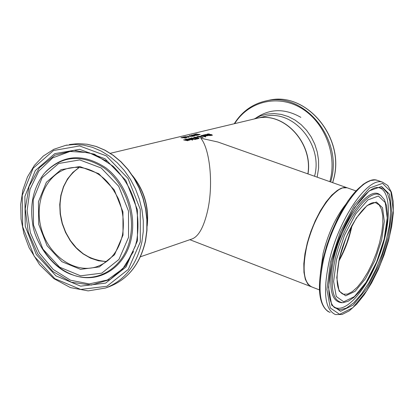 <?xml version="1.0" encoding="UTF-8"?>
<svg xmlns="http://www.w3.org/2000/svg" width="414" height="414" viewBox="0 0 414 414"><rect width="100%" height="100%" fill="white"/><g stroke="black" fill="none" stroke-linecap="round" stroke-linejoin="round"><path stroke-width="0.62" d="M183.071 137.743L186.652 137.774L185.105 138.152L184.546 138.074L185.731 137.79L184.463 137.65L180.918 137.722L182.15 137.376L182.838 137.391L181.575 137.665L183.05 137.852M207.212 134.348L210.69 134.493L211.683 134.7L212.372 135.181L212.071 135.352L210.255 135.207L211.528 135.176L211.373 134.809L207.828 134.566L207.062 134.157L208.594 134.043M208.635 133.867L209.401 134.048L207.942 134.115L207.637 134.514M211.642 135.425L211.74 135.062L212.222 135.306M207.373 135.554L207.75 135.761M203.957 134.835L204.185 135.218L203.548 135.067L203.957 134.835L206.772 135.021L207.921 135.637L206.684 135.813L204.966 135.44L206.332 135.337M207.373 135.544L206.824 135.212L205.748 135.476L207.274 135.771M206.384 135.093L204.2 135.088M209.117 135.114L210.566 135.58L208.615 135.497L208.138 135.352L208.77 135.197L207.14 134.741L205.204 134.581L207.212 134.586L209.117 135.114L209.054 135.388M209.344 135.057L209.282 135.352M208.77 135.197L208.713 135.471M205.303 136.253L204.852 135.694L203.771 135.958L205.779 136.242M201.923 135.632L201.566 135.549L201.975 135.316L204.801 135.502L205.949 136.118L204.707 136.294L202.989 135.921L204.361 135.813M204.412 135.575L202.218 135.585M196.966 136.568L200.319 136.366L203.103 137.474L196.94 136.708M197.954 136.589L198.296 136.527M202.596 137.443L202.917 137.603M200.754 136.837L198.306 136.491L200.754 136.837L200.609 137.153M201.106 137.189L202.601 137.422L201.013 137.008L201.059 137.412M200.961 135.601L205.748 136.972L200.925 135.756M191.615 137.867L196.231 139.187L193.436 139.27L190.383 138.343L191.563 138.126M190.518 138.452L191.04 138.312M193.457 138.664L193.731 138.737M195.32 139.218L195.646 139.327M193.488 138.524L191.775 138.079L191.035 138.323L192.458 138.711L193.488 138.524L193.426 138.819M192.867 138.98L193.322 138.871M195.346 139.099L194 138.674L193.307 138.892L194.363 139.27L195.346 139.099L195.279 139.414M198.456 138.198L199.005 138.535M193.726 137.624L197.157 138.431L198.244 138.442L198.389 138.131L194.502 137.37L194.213 137.857M199.046 138.188L198.772 138.618L197.261 138.628L193.607 137.432L195.501 137.174L197.613 137.562L199.046 138.188L198.984 138.509M187.966 138.752L191.449 139.694L187.935 138.913M195.47 138.467L197.333 139.037L195.439 138.607M186.088 139.171L186.305 139.565L185.658 139.414L186.088 139.171L188.965 139.358L190.119 139.984L189.84 140.144L187.413 139.875L188.515 139.678M189.56 139.896L189.948 140.108M188.561 139.43L186.326 139.43M188.712 140.004L189.56 139.891L189.012 139.554L187.889 139.828L188.68 140.149M191.532 139.295L191.951 139.42M189.374 138.411L192.852 139.352L191.982 139.28L191.713 139.616L191.108 139.43L191.491 139.13L189.338 138.571M191.982 139.28L191.92 139.575M183.728 139.782L187.164 140.486L187.294 140.227L185.042 139.461L188.53 140.408L187.625 140.682L183.692 139.942M187.785 140.372L187.728 140.646M187.325 140.387L187.759 140.512M192.049 139.875L192.65 140.082L192.003 140.092M193.674 134.566L196.619 135.166L198.591 134.897L196.847 135.316L193.648 134.705M199.496 134.566L199.838 134.628M197.545 134.265L200.174 134.478L198.756 134.773L198.006 134.679L199.31 134.55L199.134 134.327L194.673 134.348L196.272 134.017L197.074 134.043L195.33 134.322L197.514 134.415M190.145 135.911L193.498 136.123L190.311 136.372L189.441 136.139L190.145 135.911L190.678 136.278L192.577 136.341M189.809 136.304L190.073 136.242M192.582 136.139L190.688 135.947L190.052 136.346M191.672 135.047L196.427 135.414L192.598 135.425L194.57 135.864L194.057 135.989L189.291 135.616L193.773 135.813L191.936 135.342L195.434 135.414L191.651 135.135M188.536 136.304L187.475 136.558L188.494 136.496M188.774 136.868L189.208 136.92L188.996 137.215L183.702 136.956L185.565 136.641L188.774 136.868L188.706 137.174M183.029 137.117L183.951 137.143L183.004 137.236M140.424 256.783L192.153 238.909C198.798 236.29 203.998 226.681 207.761 210.084C213.541 183.919 209.867 148.911 200.78 138.193L217.862 142.007L221.987 143.467M147.167 226.075C149.211 207.212 144.315 190.378 132.48 175.567M255.262 118.72L256.721 118.373C283.559 111.283 313.062 142.83 307.871 173.88M338.776 189.788C324.762 199.729 313.978 218.825 306.417 247.07C303.343 261.079 303.095 271.9 305.677 279.543M217.862 142.007L347.113 187.78L342.554 187.894L337.348 190.383L331.738 195.175L325.994 202.063L320.41 210.721L315.266 220.734L310.836 231.597L307.343 242.749L304.963 253.616L303.819 263.656L303.948 272.365L305.33 279.321L307.881 284.216L311.457 286.845M351.574 226.137L349.716 233.812L346.792 242.951L343.18 251.872L339.019 260.22M351.791 225.733C349.23 238.014 344.94 249.658 338.926 260.67M106.652 261.539L98.568 260.696L90.625 258.036L83.11 253.684L76.3 247.795L70.437 240.601L65.728 232.368L62.338 223.389L60.392 213.991L59.958 204.511L61.055 195.294L63.647 186.673L67.653 178.967L72.936 172.462L79.302 167.406M207.388 134.001L207.321 134.322M211.528 135.176L211.476 135.435M201.975 135.316L201.913 135.632M198.089 136.253L198.021 136.573M201.002 136.636L200.935 136.951M190.813 138.059L190.745 138.385M193.064 138.628L193.002 138.949M194.989 139.187L194.927 139.477M193.969 137.246L193.902 137.572M189.835 135.983L189.767 136.299M338.797 261.265C345.085 249.927 349.514 237.905 352.081 225.2M342.285 293.811L343.351 294.225C336.587 291.647 335.299 279.647 339.47 258.217C345.918 229.372 365.536 199.75 375.788 202.808L379.167 204.961L381.527 209.344L382.764 215.699L382.826 223.679L381.729 232.875L379.54 242.821L376.367 253.042L372.367 263.035L367.73 272.324L362.68 280.454L357.458 287.011L352.324 291.647L347.537 294.106L343.351 294.225L342.181 293.759M319.453 289.914L312.213 287.109C303.86 283.393 301.982 270.109 306.567 247.256C313.419 215.404 335.764 183.552 347.418 187.889L348.645 188.318M345.431 204.754C335.387 217.743 327.945 233.982 323.101 253.477L320.467 272.49M339.366 258.31L336.779 277.722L339.087 291.078L345.68 295.824L355.124 291.311L365.521 278.689L374.913 260.504L381.599 240.167L384.327 221.407L382.536 207.766L376.435 202.011L367.094 205.551L356.335 217.966L346.378 236.87L339.366 258.31M336.525 259.531L344.453 235.276L355.719 213.909L367.88 199.931L378.401 196.013L385.243 202.575L387.23 217.971L384.14 239.075L376.631 261.927L366.079 282.379L354.379 296.621L343.729 301.775L336.261 296.502L333.617 281.468L336.525 259.531M330.47 262.134L340.355 231.881L354.415 205.292L369.542 188.028L382.546 183.366L390.925 191.677L393.3 210.783L389.45 236.792L380.212 264.893L367.244 290.085L352.826 307.747L339.62 314.309L330.279 307.964L326.91 289.417L330.47 262.134M329.021 261.979C322.78 292.346 324.938 309.879 335.49 314.573L342.088 314.485L349.261 310.847L356.764 304.093L364.325 294.613L371.606 282.902L378.272 269.545L384.021 255.184L388.575 240.503L391.727 226.199L393.3 212.951L393.202 201.406L391.39 192.127L387.835 185.555L382.484 182.144C367.751 176.618 338.398 219.363 329.021 261.979M330.144 312.477C319.515 307.752 317.295 290.219 323.494 259.888C332.809 217.329 362.219 174.687 377.061 180.25L378.639 180.804M331.94 261.503L328.535 287.487L331.728 305.19L340.613 311.281L353.204 305.066L366.964 288.227L379.353 264.184L388.177 237.341L391.835 212.517L389.553 194.306L381.542 186.424L369.138 190.911L354.731 207.383L341.353 232.704L331.94 261.503M369.981 180.902C356.387 186.321 343.361 203.947 330.905 233.781L326.786 245.388L322.915 259.412L326.786 245.388L327.862 243.846M335.081 259.474C329.575 287.057 332.188 301.464 342.921 302.706L348.283 301.201L353.846 297.407L359.523 291.591L365.158 283.999L370.551 274.953L375.482 264.831L379.762 254.046L383.214 243.034L385.703 232.249L387.116 222.132L387.38 213.081L386.464 205.473L384.342 199.574L380.916 195.615C369.826 186.077 343.284 222.142 335.081 259.474M381.222 195.838L379.912 194.751C368.708 185.115 341.917 221.464 333.658 259.117C328.111 286.928 330.76 301.459 341.607 302.712L341.866 302.691M332.83 305.837L334.341 307.53C327.81 300.916 327.06 285.531 332.085 261.374C339.796 225.863 363.735 188.479 376.957 187.438L382.883 188.22L387.271 192.846L389.879 200.925L390.599 211.89L389.419 225.025L386.433 239.525L381.843 254.538L375.907 269.188L368.977 282.627L361.443 294.054L353.753 302.748L346.363 308.14L339.744 309.801L334.341 307.53L332.561 305.449M332.815 305.811L333.12 306.112C343.998 316.177 366.995 290.105 379.488 255.381C392.286 220.766 391.328 186.491 376.419 187.552M308 173.927C313.258 142.861 283.735 111.237 256.871 118.337L264.665 116.479C292.858 108.908 323.075 144.191 314.692 175.727L314.568 176.25M263.211 116.826L264.665 116.479L263.216 116.826M266.714 100.762L268.821 100.291C305.729 91.059 344.857 137.251 333.777 178.398L332.639 182.652M330.703 181.963L331.412 179.184C342.497 137.929 303.281 91.597 266.305 100.85C252.68 103.816 241.993 111.438 234.246 123.734M234.681 123.631C248.26 101.751 276.733 94.242 299.964 107.412C323.256 120.376 336.836 152.129 330.486 179.122L329.844 181.663M317.165 177.171L318.62 168.068L318.547 160.011L317.253 151.979L314.78 144.212L311.199 136.93L306.614 130.353L301.164 124.671L295.011 120.039L288.335 116.593L281.334 114.419L274.208 113.581L267.165 114.083L260.396 115.91L254.092 118.999M254.755 118.839C269.1 108.499 284.465 108.007 300.838 117.353M79.188 167.401L72.797 172.441L67.492 178.946L63.466 186.662L60.853 195.294L59.745 204.532L60.18 214.033L62.131 223.451L65.526 232.445L70.251 240.7L76.135 247.903L82.96 253.792L90.495 258.139L98.46 260.784L106.564 261.607M96.84 266.688C74.939 274.078 48.697 255.795 41.374 228.813C33.663 201.934 46.699 172.886 69.319 168.084C79.379 166.066 89.269 168.244 98.987 174.625C103.567 178.118 109.265 181.456 118.28 198.534C123.025 210.483 124.443 222.53 122.528 234.666C118.782 251.143 110.217 261.819 96.84 266.688L97.471 266.476M133.401 176.99C144.051 191.02 148.647 206.814 147.177 224.378M123.015 235.095L122.942 211.89L114.269 189.922L98.801 173.72L79.778 166.537L61.075 169.657L46.373 182.269L38.44 201.758L38.699 224.31L47.046 245.647L61.919 261.705L80.533 269.343L99.313 266.932L114.528 254.755L123.015 235.095M128.563 237.279L118.947 259.454L101.761 273.152L80.58 275.822L59.626 267.175L42.901 249.083L33.508 225.076L33.208 199.693L42.114 177.735L58.648 163.489L79.726 159.918L101.207 167.986L118.689 186.259L128.49 211.073L128.563 237.279M140.305 241.905L128.293 269.395L106.915 286.271L80.678 289.443L54.814 278.658L34.212 256.287L22.646 226.681L22.242 195.372L33.167 168.219L53.546 150.505L79.628 145.951L106.294 155.845L128.055 178.496L140.258 209.334L140.305 241.905M141.862 242.071L143.254 231.607L143.301 220.817L141.997 209.955L139.373 199.253L135.487 188.96L130.426 179.303L124.309 170.506L117.271 162.754L109.482 156.213L101.109 151.027L92.353 147.296L83.4 145.091L74.442 144.445L65.681 145.355L53.836 149.288L43.242 156.099L34.336 165.46L27.459 176.949L22.858 190.073L20.7 204.293L21.052 219.032L23.888 233.698L29.089 247.717L39.521 264.655L53.784 278.591L70.432 287.611L88.161 290.887L105.498 288.041C124.391 280.702 136.517 265.379 141.862 242.071M145.417 240.896C140.072 264.127 127.967 279.403 109.11 286.726C128.086 279.341 140.248 264.018 145.593 240.762L146.986 230.334L147.032 219.596L145.738 208.78L143.125 198.135L139.254 187.899L134.208 178.294L128.102 169.538L121.079 161.822L113.296 155.317L104.933 150.153L96.167 146.437L87.199 144.243L78.22 143.606L69.428 144.527L78.174 143.611L87.111 144.253L96.043 146.452L104.783 150.168L113.131 155.333L120.904 161.848L127.921 169.574L134.022 178.341L139.073 187.961L142.944 198.218L145.562 208.884L146.856 219.71L146.804 230.463L145.417 240.896M67.037 145.055L65.681 145.355M137.458 240.782L137.401 209.758L125.784 180.375L105.063 158.79L79.648 149.33L54.777 153.641L35.325 170.516L24.881 196.412L25.264 226.292L36.303 254.553L55.973 275.89L80.658 286.152L105.668 283.098L126.032 266.989L137.458 240.782M130.281 237.564C135.362 212.377 124.071 182.429 104.095 167.913C81.418 153.703 61.484 155.519 44.303 173.362C33.529 187.226 29.658 204.03 32.685 223.772C34.222 239.784 50.699 268.081 72.636 274.896C97.606 284.304 124.868 267.309 130.281 237.564M75.953 275.921C100.462 283.543 126.198 266.342 131.492 237.476C136.563 212.356 125.489 182.502 105.694 167.722C83.235 153.19 63.238 154.536 45.706 171.758M113.089 166.205C133.272 186.709 141.169 211.373 136.791 240.203L135.368 246.03L125.577 265.907L110.196 279.46L91.303 285.08L71.343 282.229L52.79 271.424L37.865 254.098L28.312 232.389L25.254 208.904L29.073 186.445L39.387 167.732L55.036 155.126L74.158 150.334L94.382 154.137L113.089 166.205C133.287 186.704 141.19 211.368 136.796 240.187L135.368 246.03M107.324 161.429L88.974 152.642L70.018 151.462L52.656 157.884L38.828 171.034L30.01 189.317L27.101 210.659L30.357 232.704L39.413 253.068L53.297 269.524L70.535 280.231L89.258 283.906L107.366 279.999L122.741 268.815L133.515 251.531M198.306 136.491L198.244 136.791M198.487 138.307L198.42 138.628M191.48 139.544L191.537 139.27M187.257 140.708L187.319 140.387M256.721 118.373L110.347 153.299M189.855 239.701L310.723 286.529M338.942 260.582C344.924 249.616 349.193 238.029 351.75 225.816M355.936 190.901L347.418 187.889C335.407 183.531 313.279 215.306 306.381 247.106C301.966 268.505 303.478 281.67 310.914 286.591M382.484 182.144L377.061 180.25L375.068 179.94L370.313 180.582L366.83 182.051L363.218 184.318L355.719 191.133L348.096 200.749L340.712 212.729L337.224 219.42L330.905 233.781M328.488 311.804C318.723 305.185 316.865 287.725 322.915 259.418M380.916 195.615L381.268 195.869M342.119 302.706L341.607 302.712M266.305 100.85L268.821 100.291C305.858 91.059 344.945 137.21 333.87 178.325L332.701 182.672M79.198 167.401C63.161 179.174 57.199 196.722 61.319 220.041C67.316 240.669 78.841 258.859 106.569 261.601M133.137 176.581C144.134 190.833 148.812 206.928 147.177 224.859M106.155 287.802L109.11 286.726M44.117 250.982C51.947 262.792 61.702 270.834 73.376 275.098"/></g></svg>
